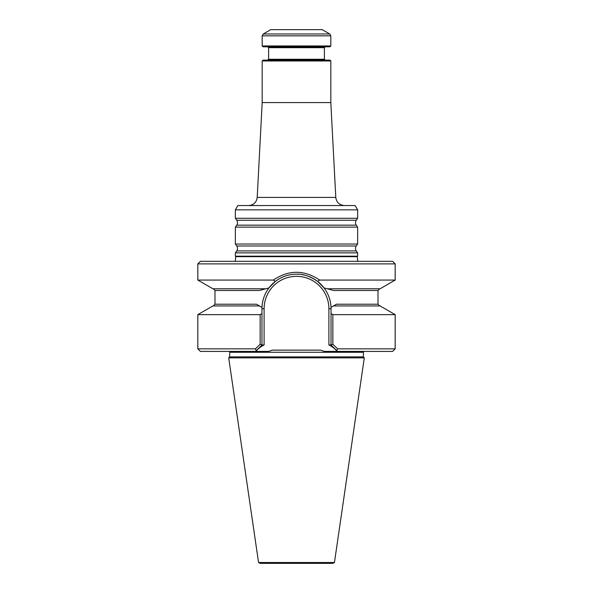 <?xml version="1.0" encoding="UTF-8"?>
<svg xmlns="http://www.w3.org/2000/svg" width="593" height="593" viewBox="0 0 593 593"><rect width="100%" height="100%" fill="white"/><g stroke="black" fill="none" stroke-linecap="round" stroke-linejoin="round"><path stroke-width="0.89" d="M357.638 252.863L235.362 252.863L235.362 256.183L357.638 256.183L357.638 252.863L356.267 250.913C355.237 249.268 355.237 247.629 356.267 245.991L357.638 244.034L235.362 244.034L236.733 245.991C237.763 247.629 237.763 249.268 236.733 250.913L235.362 252.863M235.362 209.84L357.638 209.84L355.155 205.549L237.845 205.549L235.362 209.84L235.362 218.291L357.638 218.291L356.267 220.248L236.733 220.248C237.763 221.886 237.763 223.531 236.733 225.17L235.362 227.126L235.362 244.034M330.82 60.968L262.18 60.968L263.04 60.108L329.96 60.108L330.82 60.968L330.82 102.582L335.794 197.417L257.206 197.417C256.502 202.391 253.641 205.104 248.637 205.549M330.82 102.582L262.18 102.582L257.206 197.417M356.267 220.248C355.237 221.886 355.237 223.531 356.267 225.17L357.638 227.126L235.362 227.126M357.638 227.126L357.638 244.034M357.638 209.84L357.638 218.291M329.752 33.986L322.244 29.65L270.756 29.65L263.248 33.986L329.752 33.986L330.82 35.839L330.82 45.95L262.18 45.95L262.18 35.839L263.248 33.986M262.18 45.95L263.04 46.81L329.96 46.81L330.82 45.95M267.754 46.81L268.614 47.67L324.386 47.67L324.386 59.256L268.614 59.256L267.754 60.108M325.246 60.108L324.386 59.256M357.727 261.32L357.275 256.658L357.638 256.183M332.755 563.35L260.245 563.35L258.555 562.52L334.445 562.52L332.755 563.35M228.705 357.853L364.295 357.853L363.316 356.875L229.684 356.875L228.705 357.853L258.555 562.52M363.502 351.412L363.316 356.875M315.81 350.129L277.19 350.129M328.893 344.978L331.035 344.978L332.851 344.222L337.558 348.84L332.851 344.222L332.851 314.646L331.035 313.608L331.035 344.978L336.78 350.722L337.558 348.84L395.175 348.84L392.603 351.412L337.469 351.412L336.78 350.722L337.202 351.412C334.83 348.625 332.065 346.475 328.893 344.978L328.893 308.731L331.035 308.731L331.035 313.608M256.22 350.722L261.965 344.978L261.965 313.608L260.149 314.646L260.149 344.222L255.442 348.84L260.149 344.222L261.965 344.978L264.107 344.978C260.935 346.482 258.163 348.625 255.798 351.412L200.397 351.412L197.825 348.84L255.442 348.84L256.228 350.752M255.798 351.412L268.636 351.412L272.313 350.129L320.687 350.129L324.364 351.412L337.202 351.412M395.175 263.892L197.825 263.892L200.397 261.32L392.603 261.32L395.175 263.892L395.175 280.066L380.091 288.776L327.269 288.776L333.674 290.496L378.015 290.496L378.015 304.224L336.468 304.224L331.013 307.374L333.496 305.936L380.091 305.936L395.175 314.646L332.851 314.646M395.175 280.066L319.664 280.066C304.216 269.711 288.769 269.711 273.336 280.066L197.825 280.066L212.909 288.776L265.731 288.776L268.933 287.916L259.326 290.496L214.985 290.496L214.985 304.224L256.532 304.224L261.987 307.374A34.535 34.535 0 0 1 263.159 299.717M260.149 314.646L197.825 314.646L212.909 305.936L259.504 305.936L261.987 307.374C262.351 300.102 264.663 293.617 268.933 287.916A34.535 34.535 0 0 1 282.779 277.035M261.965 313.608L261.965 308.731A34.535 34.535 0 0 1 261.98 307.589M283.951 276.553A34.535 34.535 0 0 1 284.551 276.323M285.277 276.064A34.535 34.535 0 0 1 288.161 275.211M291.015 274.633A34.535 34.535 0 0 1 293.809 274.3M296.522 274.188A34.535 34.535 0 0 1 298.909 274.277M301.407 274.544A34.535 34.535 0 0 1 324.067 287.916L317.603 281.386C310.087 276.242 303.06 273.847 296.522 274.188C288.821 274.203 281.779 276.605 275.397 281.386L268.933 287.916L275.397 281.386L273.336 280.066M331.02 307.589A34.535 34.535 0 0 1 331.035 308.731L331.013 307.374C330.649 300.102 328.337 293.624 324.067 287.916L327.269 288.776L324.067 287.916L317.603 281.386M264.107 344.978L264.107 308.731L261.965 308.731L261.987 307.374M317.611 281.386L319.664 280.066M356.267 250.913L236.733 250.913M356.267 245.991L236.733 245.991M356.267 225.17L236.733 225.17M262.18 35.839L330.82 35.839M357.275 256.658L235.725 256.658L235.273 261.32M363.316 352.272L229.684 352.272L229.684 356.875M264.107 308.731A32.393 32.393 0 0 1 296.5 276.338A32.393 32.393 0 0 1 328.893 308.731M236.733 220.248L235.362 218.291M268.614 47.67L268.614 59.256M262.18 60.968L262.18 102.582M324.386 47.67L325.246 46.81M235.725 256.658L235.362 256.183M334.445 562.52L364.295 357.853M229.684 352.272L229.498 351.412M395.175 314.646L395.175 348.84M378.015 304.224L379.728 305.936M214.985 304.224L213.272 305.936M197.825 314.646L197.825 348.84M378.015 290.496L379.728 288.776M214.985 290.496L213.272 288.776M197.825 263.892L197.825 280.066M335.794 197.417C336.498 202.391 339.359 205.096 344.363 205.549"/></g></svg>
